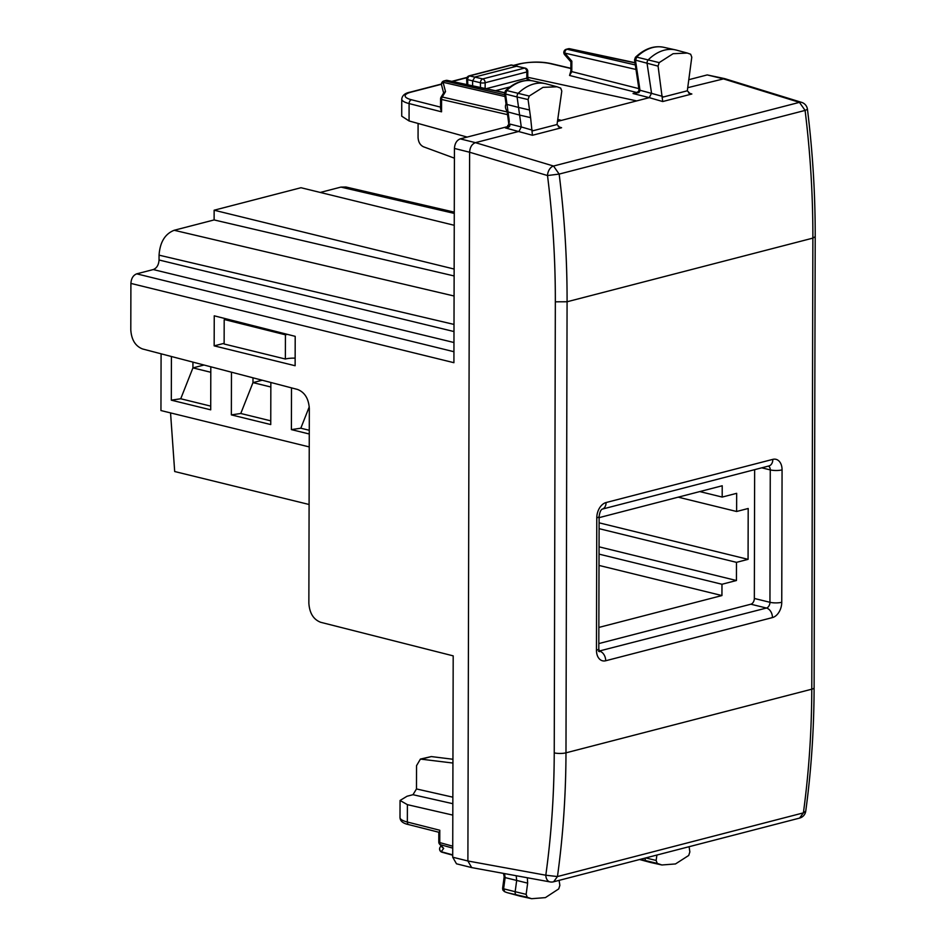 <?xml version="1.0" encoding="UTF-8"?>
<svg xmlns="http://www.w3.org/2000/svg" width="946" height="946" viewBox="0 0 946 946"><rect width="100%" height="100%" fill="white"/><g stroke="black" fill="none" stroke-linecap="round" stroke-linejoin="round"><path stroke-width="1.42" d="M454.115 275.948L214.115 219.933L214.139 210.213L454.139 269.042M214.139 210.213L300.994 187.722L454.246 225.29M214.115 219.933L174.17 230.28C165.018 233.887 159.98 242.188 159.058 255.16L159.046 259.996C158.691 264.986 156.764 268.167 153.24 269.563L453.962 342.523M345.917 187.012L340.915 187.107L320.268 192.452M153.24 269.563L136.721 273.843C133.197 275.227 131.258 278.42 130.903 283.41L130.796 329.87C131.459 339.791 135.384 346.153 142.562 348.968L297.564 389.456C304.742 392.271 308.656 398.633 309.33 408.554L308.857 603.181C309.531 613.138 313.469 619.512 320.682 622.291L453.193 655.862L452.708 857.206L456.492 863.804L471.676 867.588L550.04 881.909A8.337 8.337 0 0 0 553.647 881.778L799.571 818.101A8.337 8.337 0 0 0 805.744 811.16L803.391 812.874L799.571 818.101M724.601 78.613L707.218 74.923L688.747 79.712M815.204 236.618L815.204 236.677C815.298 194.569 812.72 152.117 807.458 109.334L805.093 110.41L799.453 102.357A8.337 5.558 -72.8 0 1 801.64 102.381L724.612 78.613L687.671 87.706M214.163 345.858L295.128 365.735L295.199 336.338L214.245 315.822L214.163 345.858L224.131 343.327M225.444 318.66L225.432 319.452M722.661 78.648L799.453 102.357L553.528 166.035A8.337 5.451 -73.3 0 0 547.509 175.542L559.157 174.088C564.537 216.989 567.174 259.547 567.08 301.762L565.98 752.827A8.337 2.105 -179.9 0 1 554.238 752.874L555.337 301.809C555.432 260.055 552.819 217.97 547.509 175.542L469.618 152.235L467.892 860.99L471.687 867.588M454.435 148.439C454.79 143.449 456.717 140.268 460.241 138.873L475.424 142.657C471.9 144.052 469.961 147.245 469.618 152.235L454.435 148.439L453.914 362.696L130.903 283.41M509.291 122.33L509.078 119.397L508.097 118.676L508.688 123.217C508.794 125.936 508.203 127.438 506.89 127.722L505.377 127.923C509.019 127.722 510.45 126.421 509.681 124.009L521.281 126.953L518.987 131.376L475.424 142.657L553.528 166.035L559.157 174.088L805.093 110.41C810.379 153.335 812.969 195.905 812.874 238.12L811.774 689.196C811.668 731.412 808.865 772.634 803.391 812.874L557.454 876.552L553.635 881.778M452.803 815.097L407.395 804.656L407.348 822.027L439.795 830.257L439.76 842.59A3.335 0.84 -179.9 0 1 438.79 841.987A3.335 3.335 0 0 0 439.618 844.199L440.422 844.695A3.335 2.27 -74.5 0 1 439.76 842.59L452.732 846.185M452.933 763.044L420.414 759.082L416.536 765.681L416.477 788.952L412.988 794.699L407.064 796.236L400.052 800.47L407.395 804.656M555.337 301.809L567.08 301.762L812.874 238.12L815.204 236.677L814.116 687.742A8.337 2.105 -179.9 0 1 811.774 689.196L565.98 752.827C565.874 795.054 563.024 836.288 557.454 876.552L545.807 875.216A8.337 5.641 100.4 0 0 550.04 881.909M508.558 125.593L507.754 125.38L507.742 126.575A3.335 0.84 0.1 0 0 508.321 126.386M508.534 125.7A3.335 0.84 0.1 0 0 507.754 125.38M507.789 126.563L460.241 138.873M467.17 137.075L409.062 120.946L401.719 116.169L401.754 99.094A25.022 6.303 0.1 0 0 409.098 103.575L409.062 120.946M454.411 158.171L423.477 146.784C420.142 145.164 418.333 142.03 418.061 137.383L418.097 123.453M688.593 92.956L691.857 93.997L690.083 93.701L687.316 90.792L691.786 57.162L690.663 54.241L687.34 53.059L673.103 53.697L659.185 62.613L658.073 66.137L662.708 101.541L649.263 97.651L557.407 121.431M452.945 759.26L431.341 756.575L421.987 758.988M532.35 130.17L521.281 126.953L519.614 115.081L530.6 117.635L532.432 135.278L505.377 127.923M530.6 117.635L528.081 99.555L529.216 96.043L542.992 87.363L557.064 86.796L560.694 88.108L561.794 91.064L557.028 124.529L559.807 127.426L561.569 127.734L558.306 126.693M566.216 49.298L567.115 49.263A3.335 2.294 102.9 0 0 564.786 53.094A3.335 1.454 138.9 0 0 564.632 54.691L570.876 61.857L570.852 71.021L569.551 75.467L571.833 71.624L638.846 88.628M561.38 120.402L557.714 119.338L561.38 120.402M527.762 77.288L636.705 100.903M639.555 88.51L639.981 90.875L638.893 92.554L633.04 93.524L649.263 97.651L651.546 93.181L647.088 63.583A3.335 2.235 103.8 0 1 648.294 59.764A50.043 33.595 103.8 0 1 675.562 49.902A50.043 33.595 103.8 0 1 676.591 50.162L687.34 53.059M420.402 759.082L431.341 756.575M438.814 831.995L438.79 841.987M439.736 832.303L439.795 830.257M504.549 93.323L505.436 90.745L506.666 90.532L505.531 94.009L504.549 93.311L506.051 104.084C504.868 106.366 505.353 108.956 507.517 111.853L519.614 115.081L518.55 107.43L507.009 104.45L505.531 94.009L517.095 96.989A3.335 2.235 -76.2 0 1 518.325 93.193A50.043 33.595 -76.2 0 1 545.286 83.638A50.043 33.595 -76.2 0 1 546.315 83.887L557.064 86.796M440.564 108.802L441.546 111.817L441.569 99.472L507.529 114.643M634.541 59.905L635.405 57.316L636.634 57.103L635.523 60.603L639.366 86.039A3.335 1.289 171.4 0 1 638.373 85.306L634.541 59.894L658.073 66.137M635.925 92.992L633.04 93.524L636.847 92.542A3.335 2.282 104.2 0 0 638.999 90.107M689.114 846.705L689.847 851.956L688.712 855.468L675.479 863.946L661.893 864.975L657.234 863.391L656.134 860.446L656.914 855.042M526.142 894.348L527.655 883.138L505.129 877.604L503.603 888.814L504.715 891.711A49.76 33.406 103.8 0 0 508.037 892.894L519.721 896.051A50.043 33.595 103.8 0 0 520.749 896.311L531.617 898.7L527.265 897.269L526.142 894.348L515.156 891.7A3.335 2.235 103.8 0 0 516.374 894.869A50.043 33.595 103.8 0 0 519.721 896.051M559.11 880.371L559.855 885.373L558.743 888.897L545.381 897.624L531.617 898.7M527.336 877.77L527.655 883.138M504.514 873.596L505.129 877.604L504.183 876.741M503.544 888.046L503.603 888.814L515.156 891.7L516.67 880.478L516.197 875.724M508.037 892.894L527.265 897.269M509.078 119.397L506.997 104.45M635.984 69.46L564.786 53.094L571.857 61.194L571.786 70.442M528.081 99.555L517.095 96.989L518.55 107.43L529.535 109.996M638.893 92.554L638.857 91.573M443.627 92.968L441.557 85.022A3.335 2.389 -14.6 0 1 443.095 82.314L504.998 96.539M445.519 91.62L442.243 97.012A3.335 1.052 -148.7 0 0 441.073 97.154L443.863 92.566L445.519 91.62L443.095 82.314A3.335 2.294 102.9 0 1 444.75 80.942L504.75 94.742M527.762 77.537L527.773 71.364A3.335 0.84 -179.9 0 1 526.839 71.943A3.335 2.33 75.5 0 0 524.439 68.124A3.335 2.235 -76.2 0 1 525.231 68.112L511.325 65.12A3.335 2.33 75.5 0 0 510.521 65.132L469.181 75.834L482.756 78.92L524.439 68.124L516.634 66.22L474.951 77.004L472.622 80.836L472.61 85.814M661.893 864.975L651.025 862.575A50.043 33.595 -76.2 0 1 649.997 862.326A50.043 33.595 -76.2 0 1 646.343 860.99A3.335 2.235 -76.2 0 1 645.113 858.093M442.492 847.486L443.674 848.396L441.226 851.707A3.335 3.181 -143.4 0 1 440.245 847.025A3.335 3.181 -143.4 0 1 440.245 847.013A3.335 3.335 0 0 0 442.03 852.228L452.708 855.196M568.085 48.814L634.991 62.874M445.85 80.457A3.335 2.33 75.5 0 1 446.654 80.445A3.335 2.211 102.1 0 1 447.387 80.422A3.335 3.335 0 0 0 445.838 80.469L443.946 80.954L446.654 80.445L504.525 92.814M598.818 643.576L750.852 604.21A5.002 3.358 103.8 0 0 754.34 598.463L754.648 469.654M210.792 372.275L192.925 367.899L180.733 398.763L171.309 400.17L171.415 356.5M204.029 365.026L192.925 367.899L192.937 362.129M171.309 400.17L210.71 409.831L210.804 366.8M210.71 406.118L180.733 398.763M161.092 353.804L160.95 410.552L309.236 446.914M270.84 386.997L252.972 382.622L240.769 413.485L231.356 414.892L231.463 372.192M231.356 414.892L270.745 424.553L270.852 382.48M291.498 387.872L291.403 429.614L309.259 433.989M170.552 412.917L174.691 471.534L309.094 504.49M262.208 380.221L252.972 382.622L252.984 377.809M270.757 420.84L240.769 413.485M309.271 430.276L300.816 428.207L309.259 406.827M291.403 429.614L300.816 428.207M287.466 334.387A11.683 2.944 0.1 0 0 285.432 334.801L224.77 319.642A11.683 2.944 0.1 0 0 226.673 318.979M295.152 358.156A11.683 2.944 0.1 0 0 285.373 359.019L224.131 344.001L224.19 319.783M285.373 359.019L285.432 334.801M598.853 627.435L721.94 595.554L721.975 584.261L736.449 580.513L736.485 562.35L748.073 559.346L748.191 508.487L736.615 511.49L736.662 493.327L722.188 497.076L722.212 485.771L599.125 517.639M736.485 562.35L599.09 528.66M748.073 559.346L599.114 522.831M736.449 580.513L599.055 546.823M721.975 584.261L599.031 554.12M721.94 595.554L599.007 565.424M722.188 497.076L699.78 491.577M736.615 511.49L678.199 497.17M174.17 230.28L454.068 296.003M340.915 187.107L454.269 213.406M159.058 255.16L453.997 324.419M707.218 74.923L722.649 78.648M452.708 857.206L467.892 860.99L545.807 875.216C551.317 835.401 554.131 794.616 554.238 752.874M805.744 811.089L805.744 811.16C811.207 770.99 813.998 729.851 814.104 687.742M412.988 794.699L452.838 803.698M691.857 93.997L662.708 101.541M561.569 127.734L532.432 135.278M400.004 817.545A25.022 6.303 0.1 0 0 407.348 822.027A3.335 2.282 -75.8 0 0 408.885 824.664C403.114 823.517 400.158 821.14 400.004 817.545L400.052 800.47M416.477 788.952L452.85 797.171M441.451 84.265L411.179 92.105A21.687 5.463 0.1 0 0 411.463 99.756A3.335 2.282 104.2 0 0 409.098 103.575L441.546 111.817M550.69 63.713A21.687 5.463 0.1 0 0 520.3 63.843A3.335 2.33 -104.5 0 0 519.46 63.843C531.108 61.561 541.774 61.502 551.447 63.689A3.335 2.199 103.3 0 0 550.69 63.713L570.864 68.49M557.028 124.529L532.397 130.903M569.551 75.467L636.847 92.542A3.335 2.33 75.5 0 0 636.977 92.566M520.3 63.843L513.962 65.487M466.993 77.655L452.259 81.462M411.463 99.756L440.576 107.146M531.037 80.623L528.412 79.369M495.456 90.698L509.941 86.949M662.626 96.397L639.945 90.237L639.366 86.039M687.316 90.792L662.673 97.166M411.179 92.105A3.335 2.33 -104.5 0 0 410.339 92.105C405.136 93.027 402.275 95.357 401.754 99.094M452.732 848.113L440.422 844.695L443.674 848.396M441.073 97.154A3.335 3.335 0 0 0 440.588 98.881A3.335 0.84 -179.9 0 0 441.569 99.472A3.335 2.294 102.9 0 1 442.243 97.012L507.151 111.935M635.405 57.316L635.405 57.316C644.533 48.684 653.982 45.349 663.749 47.3A49.76 33.406 103.8 0 0 636.634 57.103L659.185 62.613M527.442 80.469L526.827 78.151L527.762 77.548L528.223 79.535M485.132 88.498L485.156 82.74A3.335 0.84 -179.9 0 1 480.438 82.751A3.335 2.235 103.8 0 1 482.756 78.92A3.335 2.33 75.5 0 1 485.156 82.74L526.839 71.943L526.827 78.151L486.078 88.699M656.134 860.446L645.751 857.927M442.03 852.228A3.335 2.27 105.5 0 1 441.226 851.707L452.708 854.888M505.448 90.733C514.494 82.337 523.836 79.097 533.473 81.025A49.76 33.406 103.8 0 0 506.666 90.532L529.216 96.043M634.967 62.684L569.752 48.743A3.335 2.211 102.1 0 0 569.019 48.766L567.115 49.263L635.298 64.943M639.981 90.875L639.591 89.799M480.426 87.481L480.438 82.751L467.62 79.641A3.335 2.33 -76.6 0 1 469.973 75.822L511.325 65.12A3.335 2.176 -78.4 0 1 512.023 65.097A3.335 3.335 0 0 0 510.497 65.132M467.797 84.785L467.62 79.641A3.335 0.721 -2 0 1 466.674 79.18L466.863 84.584M640.265 859.346L657.234 863.391M750.852 604.21L766.461 608.03A5.002 3.358 103.8 0 0 769.949 602.295L770.269 469.902L761.755 467.821M781.751 602.271L782.07 469.878A13.35 8.963 103.8 0 0 772.835 459.366L606.079 502.539A13.35 8.963 103.8 0 0 596.784 517.852L596.465 650.233A13.35 8.963 103.8 0 0 605.7 660.757L772.444 617.584A13.35 8.963 103.8 0 0 781.751 602.271A8.337 2.105 -179.9 0 1 769.949 602.295L754.34 598.463M772.444 617.584A8.337 5.818 -104.5 0 0 766.461 608.03L599.125 651.061M599.208 651.286A5.002 3.358 103.8 0 0 599.717 651.215A8.337 5.818 -104.5 0 1 605.7 660.757M782.07 469.878A8.337 2.105 -179.9 0 1 770.269 469.902A5.002 3.358 103.8 0 0 768.412 466.094M596.465 650.233A8.337 2.105 0.1 0 0 598.806 648.79L599.421 651.699L598.534 651.226M596.784 517.852A8.337 2.105 0.1 0 0 599.125 516.398C599.74 512.247 600.781 509.811 602.247 509.114L602.164 509.137M606.079 502.539A8.337 5.818 75.5 0 1 602.224 509.125L768.921 465.964A8.337 5.818 75.5 0 0 772.835 459.366M136.721 273.843L453.938 351.711M159.046 259.996L453.985 331.549M345.881 186.989L454.269 212.141M807.458 109.334A8.337 8.337 0 0 0 801.64 102.381M551.447 63.689L570.864 68.289M519.46 63.843L513.489 65.392M467.123 77.395L451.786 81.368M441.451 84.04L410.339 92.105M438.814 832.255L408.885 824.664M440.588 98.881L440.564 108.932M504.159 876.918L502.61 888.353L502.87 890.08L504.443 891.617M503.497 873.406L504.253 877.096M508.097 118.676L507.091 111.51M663.749 47.3L675.562 49.902M635.428 93.134L638.444 91.537L638.999 90.272L638.373 85.306M639.626 859.524L649.997 862.326M441.084 845.878L440.245 847.025M442.586 847.581L439.618 844.199M447.387 80.422L504.537 92.637M533.473 81.025L545.286 83.638M569.752 48.743A3.335 3.335 0 0 0 568.215 48.778L566.311 49.275M566.335 49.263A3.335 3.335 0 0 0 564.644 54.702M517.356 66.185L512.023 65.097M443.934 80.954A3.335 3.335 0 0 0 441.557 85.034M469.192 75.834A3.335 3.335 0 0 0 466.674 79.18M527.773 71.364A3.335 3.335 0 0 0 525.231 68.112M599.125 516.398L598.806 648.79"/></g></svg>
